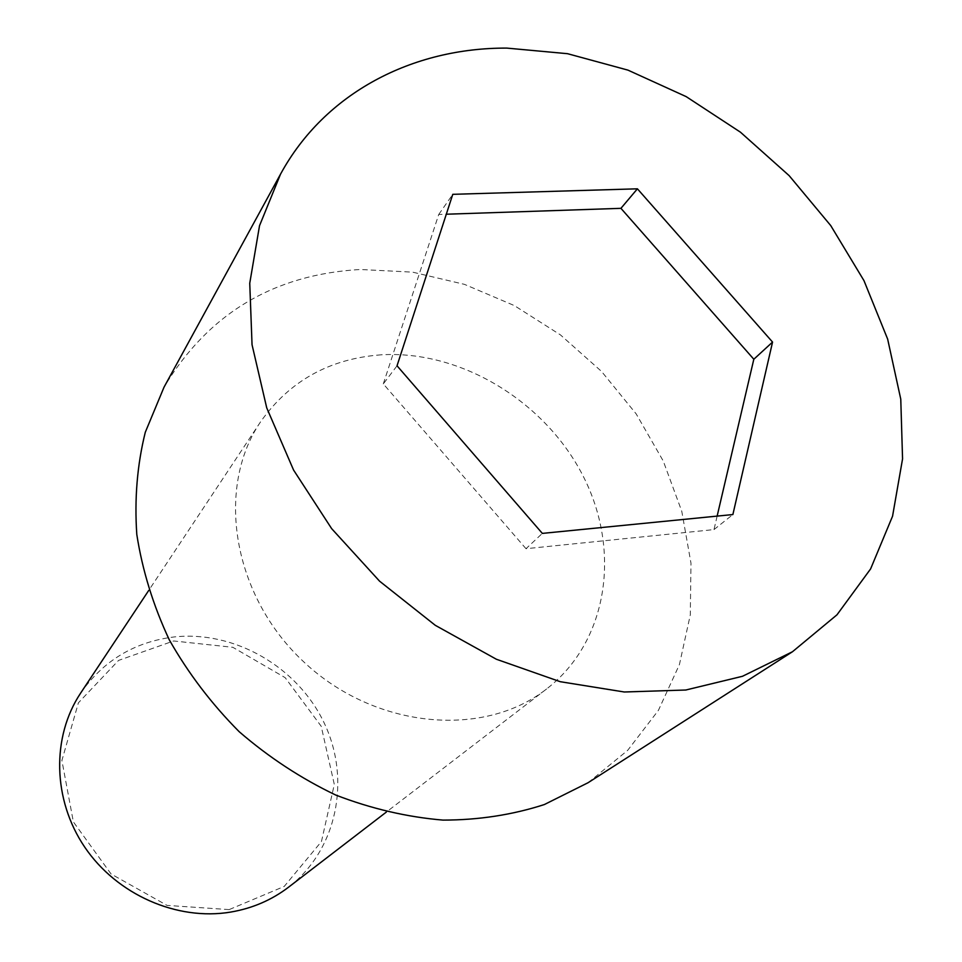 <?xml version="1.0" encoding="UTF-8"?>
<svg xmlns="http://www.w3.org/2000/svg" width="962" height="962" viewBox="0 0 962 962"><rect width="100%" height="100%" fill="white"/><g stroke="black" fill="none" stroke-linecap="round" stroke-linejoin="round"><path stroke-width="0.72" stroke-dasharray="4.81 3.61" d="M588.047 782.731L627.669 750.36L658.405 710.365L679.425 664.574L690.295 614.874L690.981 563.179L681.781 511.303L663.251 461.002L636.171 413.888L601.527 371.416L560.473 334.92L514.309 305.567L464.478 284.367L412.566 272.138L360.245 269.492C273.653 274.423 208.249 313.648 164.033 387.169M717.135 516.113L713.984 529.593L526.01 548.701L542.34 533.393M526.01 548.701L383.309 383.886L397.029 365.788M713.984 529.593L732.876 514.55M80.64 693.097C103.343 660.653 134.403 641.955 173.821 636.988C234.584 630.242 297.895 666.991 324.398 723.424C351.094 779.713 337.169 849.783 288.636 887.132M381.313 354.81C329.665 358.585 289.382 380.988 260.461 421.993C215.272 488.48 232.624 595.983 304.04 662.133C374.976 728.787 483.417 738.636 546.62 688.948C608.188 641.426 621.296 550.36 583.068 475.925C545.033 401.31 460.858 350.096 381.313 354.81M229.124 909.607L167.039 905.398L111.075 873.989L73.377 821.909L61.893 760.497L78.403 702.813L118.566 660.413L173.665 640.969L232.84 647.306L285.149 677.645L321.212 726.274L334.307 784.451L321.452 841.546L284.211 886.435L229.124 909.607M383.309 383.886L438.732 214.478L446.308 214.225M438.732 214.478L452.777 194.324M260.461 421.993L148.773 590.367M546.62 688.948L386.387 812.036"/><path stroke-width="1.44" d="M506.818 48.1C412.506 47.739 324.855 92.713 280.531 174.146L259.524 225.709L249.747 283.249L252.044 344.745L266.727 407.864L293.566 470.045L331.662 528.655L379.569 581.168L435.281 625.312L496.392 659.259L560.281 681.709L624.266 691.991L685.774 690.019L742.484 676.286L792.472 651.743L836.976 614.814L870.598 568.927L892.556 516.209L902.56 458.886L900.769 399.158L887.649 339.093L863.972 280.639L830.747 225.601L789.117 175.613L740.439 132.179L686.171 96.621L627.958 70.13L567.532 53.692L506.818 48.1M772.558 342.075L732.876 514.55L542.34 533.393L397.029 365.788L452.777 194.324L637.409 188.817L772.558 342.075L753.823 359.247L717.135 516.113M280.531 174.146L164.033 387.169L145.286 432.287C137.205 464.874 134.379 498.929 136.796 534.439C142.34 570.225 153.174 605.351 169.276 639.802C188.251 673.256 211.544 703.871 239.153 731.673C268.807 757.298 300.962 778.402 335.642 795.009C371.14 808.693 406.926 817.063 443.013 820.105C478.607 820.069 512.385 814.886 544.336 804.557L588.047 782.731L792.472 651.743M386.387 812.036L288.636 887.132C271.717 900.047 252.393 908.368 230.664 912.084C177.008 921.067 116.967 894.744 84.752 847.173C52.489 799.626 51.587 736.664 80.64 693.097L148.773 590.367M446.308 214.225L620.935 208.333L753.823 359.247M620.935 208.333L637.409 188.817"/></g></svg>
